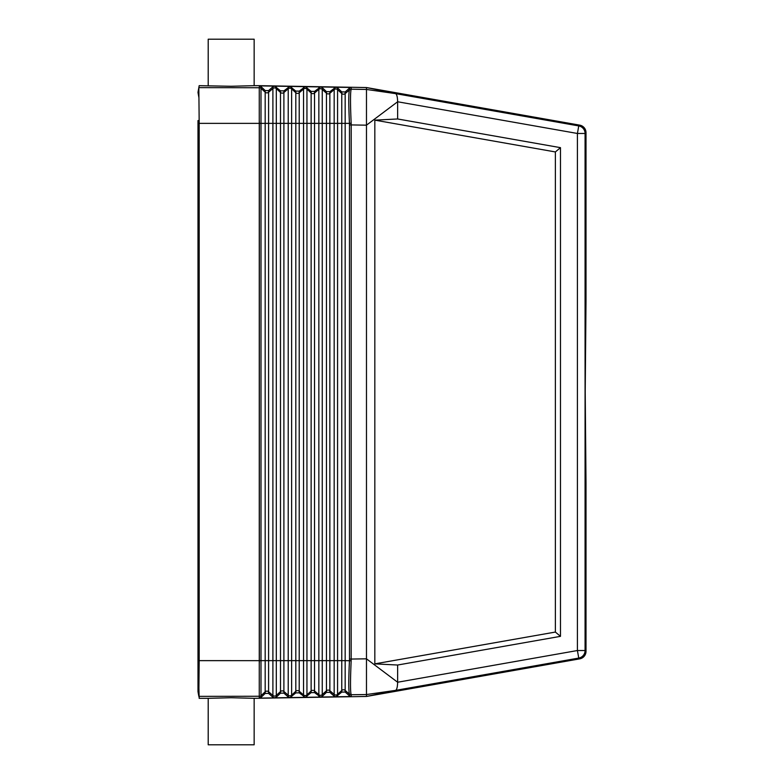 <?xml version="1.0" encoding="UTF-8"?>
<svg xmlns="http://www.w3.org/2000/svg" width="784" height="784" viewBox="0 0 784 784"><rect width="100%" height="100%" fill="white"/><g stroke="black" fill="none" stroke-linecap="round" stroke-linejoin="round"><path stroke-width="1.18" d="M349.488 659.079L349.448 660.638C348.557 680.042 348.557 691.194 349.448 694.105L351.163 694.722C350.291 691.733 350.291 680.414 351.163 660.765L351.203 124.921L349.488 124.921L349.488 659.079L366.471 658.825L366.471 696.457L254.153 698.328L254.153 744.8L208.201 744.8L208.201 698.328L199.175 698.328L198.871 686.598L197.989 691.606L198.871 686.598M314.531 692.586L320.519 697.054L305.299 697.329L311.13 692.644L314.531 692.586L314.531 690.949A2.558 2.548 0 0 0 311.13 691.008L311.13 692.644M349.488 124.921L349.448 123.362L341.765 123.362L341.765 93.531L337.571 89.65L337.571 87.906L341.765 91.895L345.166 91.953L349.488 88.112L351.203 87.475L259.347 85.868L259.259 87.739L198.832 87.632L199.175 85.672L231.172 86.269L254.153 85.672L254.153 39.2L208.201 39.2L208.201 85.672M265.178 90.552L265.178 123.362L260.994 123.362L260.994 86.563L265.178 90.552L268.589 90.611L268.589 660.638L265.178 660.638L265.178 123.362L272.901 123.362L272.901 88.523L268.589 92.247A2.558 2.548 -0 0 1 265.178 92.189L260.994 88.318A2.558 2.548 -0 0 0 259.357 87.632L259.259 85.672L366.471 87.543L366.471 125.175L397.635 101.763L397.635 118.972L560.482 147.657L560.482 636.343L555.376 632.061L374.83 663.862L397.635 665.028L397.635 682.237L577.416 650.534L578.749 658.08L579.68 658.864A7.664 7.654 -140 0 0 586.011 651.318L586.011 483.13L585.217 392L586.011 300.87L586.011 132.682A7.664 7.654 140 0 0 579.68 125.136L366.853 87.612L395.597 93.629L578.749 125.92L579.68 125.136M274.576 86.142L272.901 86.779L268.589 90.611M289.884 86.407L283.896 90.875L280.496 90.817L274.665 86.142M351.163 694.722L366.471 694.546L395.597 690.371C396.831 689.704 397.508 686.99 397.635 682.237L366.471 658.825L366.471 125.175L351.203 124.921L351.163 123.235C350.291 103.586 350.291 92.267 351.163 89.278L351.203 87.475M337.571 87.906L335.934 87.21M351.163 123.235L349.448 123.362C348.557 103.958 348.557 92.806 349.448 89.895L345.166 93.59A2.558 2.548 -0 0 1 341.765 93.531L341.765 91.895M320.519 86.946L314.531 91.414L311.13 91.356L305.299 86.671M345.166 91.953L345.166 660.638L341.765 660.638L341.765 123.362L318.853 123.362L318.853 89.327A2.558 2.548 -0 0 1 322.253 89.386L322.253 87.641L320.617 86.946M335.836 87.21L329.848 91.679L326.448 91.62L322.253 87.641M305.201 86.671L299.214 91.15L295.813 91.091L289.982 86.407M260.994 86.563L259.347 85.868M334.17 87.847L334.17 89.592A2.558 2.548 -0 0 1 337.571 89.65L337.571 660.638L334.17 660.638L334.17 89.592L329.848 93.316L329.848 660.638L326.448 660.638L326.448 93.257L322.253 89.386L322.253 696.359L326.448 692.38L329.848 692.321L334.17 696.153L335.934 696.79L341.765 692.105L345.166 692.047L349.488 695.888L349.488 694.183L351.203 694.8L351.203 696.525L349.488 695.888M199.185 660.638L259.259 660.647L259.259 123.362L199.185 123.362L199.185 660.638L198.832 696.368L197.989 691.606L198.832 696.368L259.259 696.261L259.259 698.328M199.185 123.362L198.832 87.632L197.989 92.394L198.832 87.632M199.165 120.579L197.989 120.579L197.989 691.606L197.989 663.421L199.165 663.421M259.259 85.672L254.153 85.672M259.259 87.739L259.259 123.353C259.288 120.089 259.318 120.089 259.347 123.353L260.994 123.362L260.994 697.437L259.347 698.132L259.357 696.368A2.558 2.548 0 0 0 260.994 695.682L265.178 691.811L265.178 693.448L268.589 693.389L272.901 697.221L274.576 697.858L276.311 697.162L280.496 693.183L283.896 693.125L288.218 696.956L289.982 697.593L295.813 692.909L299.214 692.85L305.201 697.329L289.982 697.593M259.347 660.647L259.259 660.647C259.288 663.911 259.318 663.911 259.347 660.647L259.347 123.362M366.471 696.457L395.597 690.371L578.749 658.08A7.654 7.654 130 0 0 585.07 650.534L586.011 651.318M197.989 92.394L198.871 97.402L197.989 92.394M351.163 89.278L349.448 89.895L351.203 89.2L366.471 89.454L395.597 93.629C396.831 94.296 397.508 97.01 397.635 101.763L577.416 133.466L577.416 650.534L585.07 650.534L585.07 133.466L586.011 132.682M374.83 663.862L374.83 120.138L397.635 118.972M397.635 665.028L560.482 636.343M555.376 632.061L555.376 151.939L374.83 120.138M560.482 147.657L555.376 151.939M320.519 697.054L322.253 696.359M208.201 698.328L231.172 697.731L254.153 698.328M274.576 697.858L259.347 698.132M260.994 697.437L265.178 693.448M335.836 696.79L320.617 697.054M366.853 696.388L579.68 658.864M289.884 697.593L274.665 697.858M351.203 696.525L335.934 696.79M318.853 87.583L318.853 89.327L314.531 93.051L314.531 123.362L318.853 123.362L318.853 696.417M349.488 694.183L345.166 690.41A2.558 2.548 0 0 0 341.765 690.469L341.765 660.638L337.571 660.638L337.571 694.35A2.558 2.548 0 0 1 334.17 694.408L334.17 660.638L329.848 660.638L329.848 690.684A2.558 2.548 0 0 0 326.448 690.743L322.253 694.614A2.558 2.548 0 0 1 318.853 694.673L314.531 690.949L314.531 660.638L311.13 660.638L311.13 691.008L306.946 694.889L306.946 696.633M314.531 91.414L314.531 93.051A2.558 2.548 -0 0 1 311.13 92.992L311.13 123.362L314.531 123.362L314.531 660.638L326.448 660.638L326.448 692.38M351.163 660.765L345.166 660.638L345.166 692.047M311.13 91.356L311.13 92.992L306.946 89.111A2.558 2.548 -0 0 0 303.535 89.053L299.214 92.786L299.214 123.362L303.535 123.362L303.535 87.308M303.535 696.692L303.535 694.947L299.214 691.214L299.214 660.638L288.218 660.638L288.218 88.788L283.896 92.522L283.896 123.362L299.214 123.362L299.214 660.638L303.535 660.638L303.535 694.947A2.558 2.548 0 0 0 306.946 694.889L306.946 660.638L311.13 660.638L311.13 123.362L306.946 123.362L306.946 660.638L303.535 660.638L303.535 123.362L306.946 123.362L306.946 87.367M283.896 90.875L283.896 92.522A2.558 2.548 -0 0 1 280.496 92.463L276.311 88.582A2.558 2.548 -0 0 0 272.901 88.523L272.901 86.779M288.218 87.044L288.218 88.788A2.558 2.548 -0 0 1 291.628 88.847L291.628 695.153A2.558 2.548 0 0 1 288.218 695.212L288.218 660.638L283.896 660.638L283.896 123.362L280.496 123.362L280.496 660.638L272.901 660.638L272.901 123.362L276.311 123.362L276.311 86.838M280.496 693.183L280.496 660.638L283.896 660.638L283.896 691.478A2.558 2.548 0 0 0 280.496 691.537L276.311 695.418L276.311 123.362L280.496 123.362L280.496 90.817M299.214 692.85L299.214 691.214A2.558 2.548 0 0 0 295.813 691.272L295.813 92.728L291.628 88.847L291.628 87.102M334.17 696.153L334.17 694.408L329.848 690.684L329.848 692.321M276.311 697.162L276.311 695.418A2.558 2.548 0 0 1 272.901 695.477L268.589 691.753L268.589 660.638L272.901 660.638L272.901 697.221M259.347 660.638L265.178 660.638L265.178 691.811A2.558 2.548 0 0 1 268.589 691.753L268.589 693.389M288.218 696.956L288.218 695.212L283.896 691.478L283.896 693.125M299.214 91.15L299.214 92.786A2.558 2.548 -0 0 1 295.813 92.728L295.813 91.091M329.848 91.679L329.848 93.316A2.558 2.548 -0 0 1 326.448 93.257L326.448 91.62M349.488 88.112L349.488 89.817M577.416 133.466L578.749 125.92A7.654 7.654 -130 0 1 585.07 133.466L577.416 133.466M259.259 660.647L259.259 696.261M295.813 692.909L295.813 691.272L291.628 695.153L291.628 696.898M337.571 696.094L337.571 694.35L341.765 690.469L341.765 692.105"/></g></svg>

